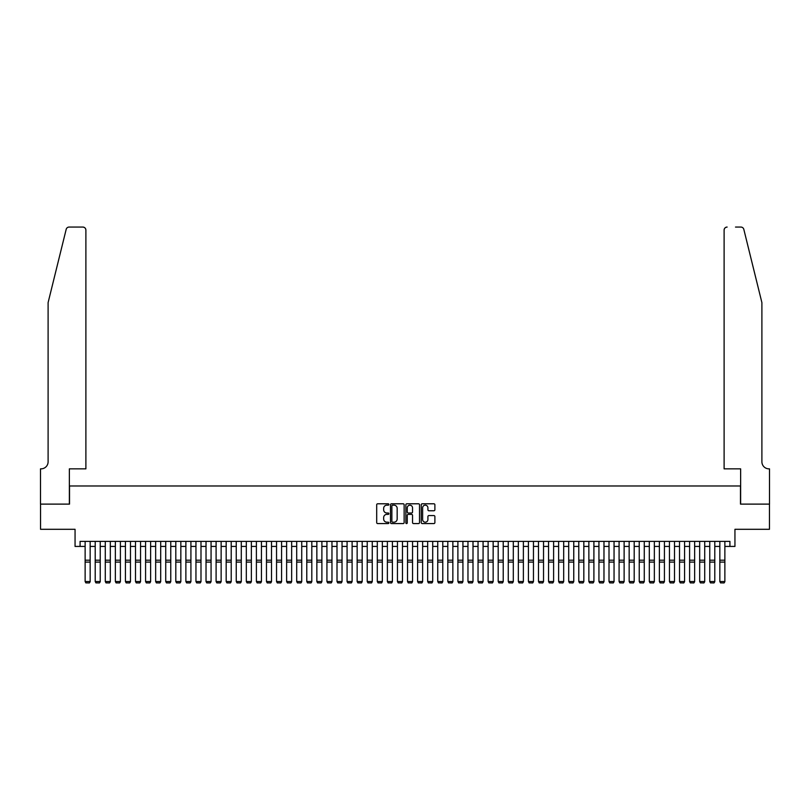 <?xml version="1.0" encoding="UTF-8"?>
<svg xmlns="http://www.w3.org/2000/svg" width="810" height="810" viewBox="0 0 810 810"><rect width="100%" height="100%" fill="white"/><g stroke="black" fill="none" stroke-linecap="round" stroke-linejoin="round"><path stroke-width="1.21" d="M388.881 504.488A0.689 0.689 0 0 0 388.192 503.79L377.683 503.79A0.992 0.992 0 0 0 376.69 504.782L376.69 522.582A0.992 0.992 0 0 0 377.683 523.574L388.192 523.574A0.689 0.689 0 0 0 388.881 522.875A0.689 0.689 0 0 0 388.192 522.187L386.826 522.187A3.169 3.169 0 0 1 383.667 519.018L383.667 517.539A3.169 3.169 0 0 1 386.826 514.37L388.192 514.37A0.689 0.689 0 0 0 388.881 513.682A0.689 0.689 0 0 0 388.192 512.993L386.826 512.993A3.169 3.169 0 0 1 383.667 509.824L383.667 508.346A3.169 3.169 0 0 1 386.826 505.177L388.192 505.177A0.689 0.689 0 0 0 388.881 504.488M433.897 510.766A0.992 0.992 0 0 0 434.889 509.774L434.889 504.782A0.992 0.992 0 0 0 433.897 503.79L422.233 503.79A0.992 0.992 0 0 0 421.24 504.782L421.24 522.582A0.992 0.992 0 0 0 422.233 523.574L433.897 523.574A0.992 0.992 0 0 0 434.889 522.582L434.889 516.547A0.992 0.992 0 0 0 433.897 515.565L428.905 515.565A0.992 0.992 0 0 0 427.913 516.547L427.913 519.544A2.643 2.643 0 0 1 425.27 522.187A2.643 2.643 0 0 1 422.628 519.544L422.628 507.819A2.643 2.643 0 0 1 425.27 505.177A2.643 2.643 0 0 1 427.913 507.819L427.913 509.774A0.992 0.992 0 0 0 428.905 510.766L433.897 510.766M80.089 546.426L80.089 541.384L729.911 541.384L729.911 546.426L734.943 546.426L734.943 529.294L769.449 529.294L769.449 504.114L740.482 504.114L740.482 485.98L69.518 485.98L69.518 504.114L40.551 504.114L40.551 529.294L75.057 529.294L75.057 546.426L85.131 546.426M404.139 504.782A0.992 0.992 0 0 0 403.147 503.79L391.473 503.79A0.992 0.992 0 0 0 390.491 504.782L390.491 522.582A0.992 0.992 0 0 0 391.473 523.574L403.147 523.574A0.992 0.992 0 0 0 404.139 522.582L404.139 504.782M406.853 503.79L418.527 503.79A0.992 0.992 0 0 1 419.509 504.782L419.509 522.582A0.992 0.992 0 0 1 418.527 523.574L413.525 523.574A0.992 0.992 0 0 1 412.543 522.582L412.543 515.362A0.992 0.992 0 0 0 411.551 514.37L408.24 514.37A0.992 0.992 0 0 0 407.248 515.362L407.248 522.875A0.689 0.689 0 0 1 406.559 523.574A0.689 0.689 0 0 1 405.861 522.875L405.861 504.782A0.992 0.992 0 0 1 406.853 503.79M90.163 546.426L95.205 546.426M100.237 546.426L105.28 546.426M110.322 546.426L115.354 546.426M120.396 546.426L125.428 546.426M130.471 546.426L135.503 546.426M140.545 546.426L145.577 546.426M150.619 546.426L155.652 546.426M160.694 546.426L165.726 546.426M170.768 546.426L175.8 546.426M180.843 546.426L185.875 546.426M190.917 546.426L195.949 546.426M200.991 546.426L206.023 546.426M211.066 546.426L216.098 546.426M221.14 546.426L226.172 546.426M231.215 546.426L236.247 546.426M241.289 546.426L246.321 546.426M251.363 546.426L256.395 546.426M261.438 546.426L266.47 546.426M271.512 546.426L276.544 546.426M281.586 546.426L286.618 546.426M291.661 546.426L296.693 546.426M301.735 546.426L306.777 546.426M311.809 546.426L316.852 546.426M321.884 546.426L326.926 546.426M331.958 546.426L337 546.426M342.033 546.426L347.075 546.426M352.107 546.426L357.149 546.426M362.181 546.426L367.224 546.426M372.256 546.426L377.298 546.426M382.33 546.426L387.372 546.426M392.404 546.426L397.447 546.426M402.479 546.426L407.521 546.426M412.553 546.426L417.595 546.426M422.628 546.426L427.67 546.426M432.702 546.426L437.744 546.426M442.776 546.426L447.819 546.426M452.851 546.426L457.893 546.426M462.925 546.426L467.967 546.426M473 546.426L478.042 546.426M483.074 546.426L488.116 546.426M493.148 546.426L498.19 546.426M503.223 546.426L508.265 546.426M513.307 546.426L518.339 546.426M523.381 546.426L528.414 546.426M533.456 546.426L538.488 546.426M543.53 546.426L548.562 546.426M553.605 546.426L558.637 546.426M563.679 546.426L568.711 546.426M573.753 546.426L578.785 546.426M583.828 546.426L588.86 546.426M593.902 546.426L598.934 546.426M603.976 546.426L609.009 546.426M614.051 546.426L619.083 546.426M624.125 546.426L629.157 546.426M634.2 546.426L639.232 546.426M644.274 546.426L649.306 546.426M654.348 546.426L659.38 546.426M664.423 546.426L669.455 546.426M674.497 546.426L679.529 546.426M684.572 546.426L689.604 546.426M694.646 546.426L699.678 546.426M704.72 546.426L709.762 546.426M714.795 546.426L719.837 546.426M724.869 546.426L729.911 546.426M392.567 505.177A0.689 0.689 0 0 0 391.868 505.865L391.868 521.498A0.689 0.689 0 0 0 392.567 522.187L393.994 522.187A3.169 3.169 0 0 0 397.163 519.018L397.163 508.346A3.169 3.169 0 0 0 393.994 505.177L392.567 505.177M412.543 507.87A2.643 2.643 0 0 0 409.89 505.227A2.643 2.643 0 0 0 407.248 507.87L407.248 512.001A0.992 0.992 0 0 0 408.24 512.993L411.551 512.993A0.992 0.992 0 0 0 412.543 512.001L412.543 507.87M90.163 541.384L90.163 581.691L89.414 582.937L85.89 582.866L89.414 582.937M85.89 582.937L85.131 581.509L90.163 581.509L89.414 582.866M85.131 541.384L85.131 581.509L85.89 582.866M66.177 229.362C66.947 227.701 66.947 227.701 66.177 229.362L48.104 302.616L48.104 461.801A7.057 7.057 0 0 1 41.057 468.848L40.5 468.848L40.5 504.114L69.366 504.114L69.366 468.848L85.89 468.848L85.89 230.081A3.027 3.027 0 0 0 82.863 227.063L69.113 227.063A3.027 3.027 0 0 0 66.177 229.362M74.5 227.063L82.863 227.063C84.685 227.256 85.698 228.258 85.89 230.081L85.89 468.848M48.104 461.801A7.057 7.057 0 0 1 41.057 468.848M756.348 280.159L743.823 229.362L761.896 302.616L761.896 461.801A7.057 7.057 0 0 0 768.943 468.848L769.5 468.848L769.5 504.114L740.634 504.114L740.634 468.848L724.11 468.848L724.11 230.081L724.11 468.848M735.5 227.063L740.887 227.063A3.027 3.027 0 0 1 743.823 229.362M727.137 227.063A3.027 3.027 0 0 0 724.11 230.081C724.302 228.258 725.314 227.256 727.137 227.063M761.896 461.801A7.057 7.057 0 0 0 768.943 468.848M100.237 541.384L100.237 581.691L99.488 582.937L95.965 582.866L99.488 582.937M95.965 582.937L95.205 581.509L100.237 581.509L99.488 582.866M95.205 541.384L95.205 581.509L95.965 582.866M110.322 541.384L110.322 581.691L109.563 582.937L106.039 582.866L109.563 582.937M106.039 582.937L105.28 581.509L110.322 581.509L109.563 582.866M105.28 541.384L105.28 581.509L106.039 582.866M120.396 541.384L120.396 581.691L119.637 582.937L116.114 582.866L119.637 582.937M116.114 582.937L115.354 581.509L120.396 581.509L119.637 582.866M115.354 541.384L115.354 581.509L116.114 582.866M130.471 541.384L130.471 581.691L129.711 582.937L126.188 582.866L129.711 582.937M126.188 582.937L125.428 581.509L130.471 581.509L129.711 582.866M125.428 541.384L125.428 581.509L126.188 582.866M140.545 541.384L140.545 581.691L139.786 582.937L136.262 582.866L139.786 582.937M136.262 582.937L135.503 581.509L140.545 581.509L139.786 582.866M135.503 541.384L135.503 581.509L136.262 582.866M150.619 541.384L150.619 581.691L149.86 582.937L146.337 582.866L149.86 582.937M146.337 582.937L145.577 581.509L150.619 581.509L149.86 582.866M145.577 541.384L145.577 581.509L146.337 582.866M160.694 541.384L160.694 581.691L159.935 582.937L156.411 582.866L159.935 582.937M156.411 582.937L155.652 581.509L160.694 581.509L159.935 582.866M155.652 541.384L155.652 581.509L156.411 582.866M170.768 541.384L170.768 581.691L170.009 582.937L166.485 582.866L170.009 582.937M166.485 582.937L165.726 581.509L170.768 581.509L170.009 582.866M165.726 541.384L165.726 581.509L166.485 582.866M180.843 541.384L180.843 581.691L180.083 582.937L176.56 582.866L180.083 582.937M176.56 582.937L175.8 581.509L180.843 581.509L180.083 582.866M175.8 541.384L175.8 581.509L176.56 582.866M190.917 541.384L190.917 581.691L190.158 582.937L186.634 582.866L190.158 582.937M186.634 582.937L185.875 581.509L190.917 581.509L190.158 582.866M185.875 541.384L185.875 581.509L186.634 582.866M200.991 541.384L200.991 581.691L200.232 582.937L196.708 582.866L200.232 582.937M196.708 582.937L195.949 581.509L200.991 581.509L200.232 582.866M195.949 541.384L195.949 581.509L196.708 582.866M211.066 541.384L211.066 581.691L210.306 582.937L206.783 582.866L210.306 582.937M206.783 582.937L206.023 581.509L211.066 581.509L210.306 582.866M206.023 541.384L206.023 581.509L206.783 582.866M221.14 541.384L221.14 581.691L220.381 582.937L216.857 582.866L220.381 582.937M216.857 582.937L216.098 581.509L221.14 581.509L220.381 582.866M216.098 541.384L216.098 581.509L216.857 582.866M231.215 541.384L231.215 581.691L230.455 582.937L226.932 582.866L230.455 582.937M226.932 582.937L226.172 581.509L231.215 581.509L230.455 582.866M226.172 541.384L226.172 581.509L226.932 582.866M241.289 541.384L241.289 581.691L240.529 582.937L237.006 582.866L240.529 582.937M237.006 582.937L236.247 581.509L241.289 581.509L240.529 582.866M236.247 541.384L236.247 581.509L237.006 582.866M251.363 541.384L251.363 581.691L250.604 582.937L247.08 582.866L250.604 582.937M247.08 582.937L246.321 581.509L251.363 581.509L250.604 582.866M246.321 541.384L246.321 581.509L247.08 582.866M261.438 541.384L261.438 581.691L260.678 582.937L257.155 582.866L260.678 582.937M257.155 582.937L256.395 581.509L261.438 581.509L260.678 582.866M256.395 541.384L256.395 581.509L257.155 582.866M271.512 541.384L271.512 581.691L270.753 582.937L267.229 582.866L270.753 582.937M267.229 582.937L266.47 581.509L271.512 581.509L270.753 582.866M266.47 541.384L266.47 581.509L267.229 582.866M281.586 541.384L281.586 581.691L280.827 582.937L277.303 582.866L280.827 582.937M277.303 582.937L276.544 581.509L281.586 581.509L280.827 582.866M276.544 541.384L276.544 581.509L277.303 582.866M291.661 541.384L291.661 581.691L290.901 582.937L287.378 582.866L290.901 582.937M287.378 582.937L286.618 581.509L291.661 581.509L290.901 582.866M286.618 541.384L286.618 581.509L287.378 582.866M301.735 541.384L301.735 581.691L300.976 582.937L297.452 582.866L300.976 582.937M297.452 582.937L296.693 581.509L301.735 581.509L300.976 582.866M296.693 541.384L296.693 581.509L297.452 582.866M311.809 541.384L311.809 581.691L311.05 582.937L307.527 582.866L311.05 582.937M307.527 582.937L306.777 581.509L311.809 581.509L311.05 582.866M306.777 541.384L306.777 581.509L307.527 582.866M321.884 541.384L321.884 581.691L321.125 582.937L317.601 582.866L321.125 582.937M317.601 582.937L316.852 581.509L321.884 581.509L321.125 582.866M316.852 541.384L316.852 581.509L317.601 582.866M331.958 541.384L331.958 581.691L331.199 582.937L327.675 582.866L331.199 582.937M327.675 582.937L326.926 581.509L331.958 581.509L331.199 582.866M326.926 541.384L326.926 581.509L327.675 582.866M342.033 541.384L342.033 581.691L341.273 582.937L337.75 582.866L341.273 582.937M337.75 582.937L337 581.509L342.033 581.509L341.273 582.866M337 541.384L337 581.509L337.75 582.866M352.107 541.384L352.107 581.691L351.348 582.937L347.824 582.866L351.348 582.937M347.824 582.937L347.075 581.509L352.107 581.509L351.348 582.866M347.075 541.384L347.075 581.509L347.824 582.866M362.181 541.384L362.181 581.691L361.432 582.937L357.899 582.866L361.432 582.937M357.899 582.937L357.149 581.509L362.181 581.509L361.432 582.866M357.149 541.384L357.149 581.509L357.899 582.866M372.256 541.384L372.256 581.691L371.507 582.937L367.973 582.866L371.507 582.937M367.973 582.937L367.224 581.509L372.256 581.509L371.507 582.866M367.224 541.384L367.224 581.509L367.973 582.866M382.33 541.384L382.33 581.691L381.581 582.937L378.047 582.866L381.581 582.937M378.047 582.937L377.298 581.509L382.33 581.509L381.581 582.866M377.298 541.384L377.298 581.509L378.047 582.866M392.404 541.384L392.404 581.691L391.655 582.937L388.122 582.866L391.655 582.937M388.122 582.937L387.372 581.509L392.404 581.509L391.655 582.866M387.372 541.384L387.372 581.509L388.122 582.866M402.479 541.384L402.479 581.691L401.73 582.937L398.196 582.866L401.73 582.937M398.196 582.937L397.447 581.509L402.479 581.509L401.73 582.866M397.447 541.384L397.447 581.509L398.196 582.866M412.553 541.384L412.553 581.691L411.804 582.937L408.27 582.866L411.804 582.937M408.27 582.937L407.521 581.509L412.553 581.509L411.804 582.866M407.521 541.384L407.521 581.509L408.27 582.866M422.628 541.384L422.628 581.691L421.878 582.937L418.345 582.866L421.878 582.937M418.345 582.937L417.595 581.509L422.628 581.509L421.878 582.866M417.595 541.384L417.595 581.509L418.345 582.866M432.702 541.384L432.702 581.691L431.953 582.937L428.419 582.866L431.953 582.937M428.419 582.937L427.67 581.509L432.702 581.509L431.953 582.866M427.67 541.384L427.67 581.509L428.419 582.866M442.776 541.384L442.776 581.691L442.027 582.937L438.493 582.866L442.027 582.937M438.493 582.937L437.744 581.509L442.776 581.509L442.027 582.866M437.744 541.384L437.744 581.509L438.493 582.866M452.851 541.384L452.851 581.691L452.101 582.937L448.568 582.866L452.101 582.937M448.568 582.937L447.819 581.509L452.851 581.509L452.101 582.866M447.819 541.384L447.819 581.509L448.568 582.866M462.925 541.384L462.925 581.691L462.176 582.937L458.652 582.866L462.176 582.937M458.652 582.937L457.893 581.509L462.925 581.509L462.176 582.866M457.893 541.384L457.893 581.509L458.652 582.866M473 541.384L473 581.691L472.25 582.937L468.727 582.866L472.25 582.937M468.727 582.937L467.967 581.509L473 581.509L472.25 582.866M467.967 541.384L467.967 581.509L468.727 582.866M483.074 541.384L483.074 581.691L482.325 582.937L478.801 582.866L482.325 582.937M478.801 582.937L478.042 581.509L483.074 581.509L482.325 582.866M478.042 541.384L478.042 581.509L478.801 582.866M493.148 541.384L493.148 581.691L492.399 582.937L488.875 582.866L492.399 582.937M488.875 582.937L488.116 581.509L493.148 581.509L492.399 582.866M488.116 541.384L488.116 581.509L488.875 582.866M503.223 541.384L503.223 581.691L502.473 582.937L498.95 582.866L502.473 582.937M498.95 582.937L498.19 581.509L503.223 581.509L502.473 582.866M498.19 541.384L498.19 581.509L498.95 582.866M513.307 541.384L513.307 581.691L512.548 582.937L509.024 582.866L512.548 582.937M509.024 582.937L508.265 581.509L513.307 581.509L512.548 582.866M508.265 541.384L508.265 581.509L509.024 582.866M523.381 541.384L523.381 581.691L522.622 582.937L519.099 582.866L522.622 582.937M519.099 582.937L518.339 581.509L523.381 581.509L522.622 582.866M518.339 541.384L518.339 581.509L519.099 582.866M533.456 541.384L533.456 581.691L532.697 582.937L529.173 582.866L532.697 582.937M529.173 582.937L528.414 581.509L533.456 581.509L532.697 582.866M528.414 541.384L528.414 581.509L529.173 582.866M543.53 541.384L543.53 581.691L542.771 582.937L539.247 582.866L542.771 582.937M539.247 582.937L538.488 581.509L543.53 581.509L542.771 582.866M538.488 541.384L538.488 581.509L539.247 582.866M553.605 541.384L553.605 581.691L552.845 582.937L549.322 582.866L552.845 582.937M549.322 582.937L548.562 581.509L553.605 581.509L552.845 582.866M548.562 541.384L548.562 581.509L549.322 582.866M563.679 541.384L563.679 581.691L562.92 582.937L559.396 582.866L562.92 582.937M559.396 582.937L558.637 581.509L563.679 581.509L562.92 582.866M558.637 541.384L558.637 581.509L559.396 582.866M573.753 541.384L573.753 581.691L572.994 582.937L569.471 582.866L572.994 582.937M569.471 582.937L568.711 581.509L573.753 581.509L572.994 582.866M568.711 541.384L568.711 581.509L569.471 582.866M583.828 541.384L583.828 581.691L583.068 582.937L579.545 582.866L583.068 582.937M579.545 582.937L578.785 581.509L583.828 581.509L583.068 582.866M578.785 541.384L578.785 581.509L579.545 582.866M593.902 541.384L593.902 581.691L593.143 582.937L589.619 582.866L593.143 582.937M589.619 582.937L588.86 581.509L593.902 581.509L593.143 582.866M588.86 541.384L588.86 581.509L589.619 582.866M603.976 541.384L603.976 581.691L603.217 582.937L599.694 582.866L603.217 582.937M599.694 582.937L598.934 581.509L603.976 581.509L603.217 582.866M598.934 541.384L598.934 581.509L599.694 582.866M614.051 541.384L614.051 581.691L613.292 582.937L609.768 582.866L613.292 582.937M609.768 582.937L609.009 581.509L614.051 581.509L613.292 582.866M609.009 541.384L609.009 581.509L609.768 582.866M624.125 541.384L624.125 581.691L623.366 582.937L619.842 582.866L623.366 582.937M619.842 582.937L619.083 581.509L624.125 581.509L623.366 582.866M619.083 541.384L619.083 581.509L619.842 582.866M634.2 541.384L634.2 581.691L633.44 582.937L629.917 582.866L633.44 582.937M629.917 582.937L629.157 581.509L634.2 581.509L633.44 582.866M629.157 541.384L629.157 581.509L629.917 582.866M644.274 541.384L644.274 581.691L643.515 582.937L639.991 582.866L643.515 582.937M639.991 582.937L639.232 581.509L644.274 581.509L643.515 582.866M639.232 541.384L639.232 581.509L639.991 582.866M654.348 541.384L654.348 581.691L653.589 582.937L650.065 582.866L653.589 582.937M650.065 582.937L649.306 581.509L654.348 581.509L653.589 582.866M649.306 541.384L649.306 581.509L650.065 582.866M664.423 541.384L664.423 581.691L663.663 582.937L660.14 582.866L663.663 582.937M660.14 582.937L659.38 581.509L664.423 581.509L663.663 582.866M659.38 541.384L659.38 581.509L660.14 582.866M674.497 541.384L674.497 581.691L673.738 582.937L670.214 582.866L673.738 582.937M670.214 582.937L669.455 581.509L674.497 581.509L673.738 582.866M669.455 541.384L669.455 581.509L670.214 582.866M684.572 541.384L684.572 581.691L683.812 582.937L680.289 582.866L683.812 582.937M680.289 582.937L679.529 581.509L684.572 581.509L683.812 582.866M679.529 541.384L679.529 581.509L680.289 582.866M694.646 541.384L694.646 581.691L693.887 582.937L690.363 582.866L693.887 582.937M690.363 582.937L689.604 581.509L694.646 581.509L693.887 582.866M689.604 541.384L689.604 581.509L690.363 582.866M704.72 541.384L704.72 581.691L703.961 582.937L700.437 582.866L703.961 582.937M700.437 582.937L699.678 581.509L704.72 581.509L703.961 582.866M699.678 541.384L699.678 581.509L700.437 582.866M714.795 541.384L714.795 581.691L714.035 582.937L710.512 582.866L714.035 582.937M710.512 582.937L709.762 581.509L714.795 581.509L714.035 582.866M709.762 541.384L709.762 581.509L710.512 582.866M724.869 541.384L724.869 581.691L724.11 582.937L720.586 582.866L724.11 582.937M720.586 582.937L719.837 581.509L724.869 581.509L724.11 582.866M719.837 541.384L719.837 581.509L720.586 582.866M90.163 560.196L85.131 560.196M90.163 562.099L85.131 562.099M100.237 560.196L95.205 560.196M100.237 562.099L95.205 562.099M110.322 560.196L105.28 560.196M110.322 562.099L105.28 562.099M120.396 560.196L115.354 560.196M120.396 562.099L115.354 562.099M130.471 560.196L125.428 560.196M130.471 562.099L125.428 562.099M140.545 560.196L135.503 560.196M140.545 562.099L135.503 562.099M150.619 560.196L145.577 560.196M150.619 562.099L145.577 562.099M160.694 560.196L155.652 560.196M160.694 562.099L155.652 562.099M170.768 560.196L165.726 560.196M170.768 562.099L165.726 562.099M180.843 560.196L175.8 560.196M180.843 562.099L175.8 562.099M190.917 560.196L185.875 560.196M190.917 562.099L185.875 562.099M200.991 560.196L195.949 560.196M200.991 562.099L195.949 562.099M211.066 560.196L206.023 560.196M211.066 562.099L206.023 562.099M221.14 560.196L216.098 560.196M221.14 562.099L216.098 562.099M231.215 560.196L226.172 560.196M231.215 562.099L226.172 562.099M241.289 560.196L236.247 560.196M241.289 562.099L236.247 562.099M251.363 560.196L246.321 560.196M251.363 562.099L246.321 562.099M261.438 560.196L256.395 560.196M261.438 562.099L256.395 562.099M271.512 560.196L266.47 560.196M271.512 562.099L266.47 562.099M281.586 560.196L276.544 560.196M281.586 562.099L276.544 562.099M291.661 560.196L286.618 560.196M291.661 562.099L286.618 562.099M301.735 560.196L296.693 560.196M301.735 562.099L296.693 562.099M311.809 560.196L306.777 560.196M311.809 562.099L306.777 562.099M321.884 560.196L316.852 560.196M321.884 562.099L316.852 562.099M331.958 560.196L326.926 560.196M331.958 562.099L326.926 562.099M342.033 560.196L337 560.196M342.033 562.099L337 562.099M352.107 560.196L347.075 560.196M352.107 562.099L347.075 562.099M362.181 560.196L357.149 560.196M362.181 562.099L357.149 562.099M372.256 560.196L367.224 560.196M372.256 562.099L367.224 562.099M382.33 560.196L377.298 560.196M382.33 562.099L377.298 562.099M392.404 560.196L387.372 560.196M392.404 562.099L387.372 562.099M402.479 560.196L397.447 560.196M402.479 562.099L397.447 562.099M412.553 560.196L407.521 560.196M412.553 562.099L407.521 562.099M422.628 560.196L417.595 560.196M422.628 562.099L417.595 562.099M432.702 560.196L427.67 560.196M432.702 562.099L427.67 562.099M442.776 560.196L437.744 560.196M442.776 562.099L437.744 562.099M452.851 560.196L447.819 560.196M452.851 562.099L447.819 562.099M462.925 560.196L457.893 560.196M462.925 562.099L457.893 562.099M473 560.196L467.967 560.196M473 562.099L467.967 562.099M483.074 560.196L478.042 560.196M483.074 562.099L478.042 562.099M493.148 560.196L488.116 560.196M493.148 562.099L488.116 562.099M503.223 560.196L498.19 560.196M503.223 562.099L498.19 562.099M513.307 560.196L508.265 560.196M513.307 562.099L508.265 562.099M523.381 560.196L518.339 560.196M523.381 562.099L518.339 562.099M533.456 560.196L528.414 560.196M533.456 562.099L528.414 562.099M543.53 560.196L538.488 560.196M543.53 562.099L538.488 562.099M553.605 560.196L548.562 560.196M553.605 562.099L548.562 562.099M563.679 560.196L558.637 560.196M563.679 562.099L558.637 562.099M573.753 560.196L568.711 560.196M573.753 562.099L568.711 562.099M583.828 560.196L578.785 560.196M583.828 562.099L578.785 562.099M593.902 560.196L588.86 560.196M593.902 562.099L588.86 562.099M603.976 560.196L598.934 560.196M603.976 562.099L598.934 562.099M614.051 560.196L609.009 560.196M614.051 562.099L609.009 562.099M624.125 560.196L619.083 560.196M624.125 562.099L619.083 562.099M634.2 560.196L629.157 560.196M634.2 562.099L629.157 562.099M644.274 560.196L639.232 560.196M644.274 562.099L639.232 562.099M654.348 560.196L649.306 560.196M654.348 562.099L649.306 562.099M664.423 560.196L659.38 560.196M664.423 562.099L659.38 562.099M674.497 560.196L669.455 560.196M674.497 562.099L669.455 562.099M684.572 560.196L679.529 560.196M684.572 562.099L679.529 562.099M694.646 560.196L689.604 560.196M694.646 562.099L689.604 562.099M704.72 560.196L699.678 560.196M704.72 562.099L699.678 562.099M714.795 560.196L709.762 560.196M714.795 562.099L709.762 562.099M724.869 560.196L719.837 560.196M724.869 562.099L719.837 562.099"/></g></svg>
